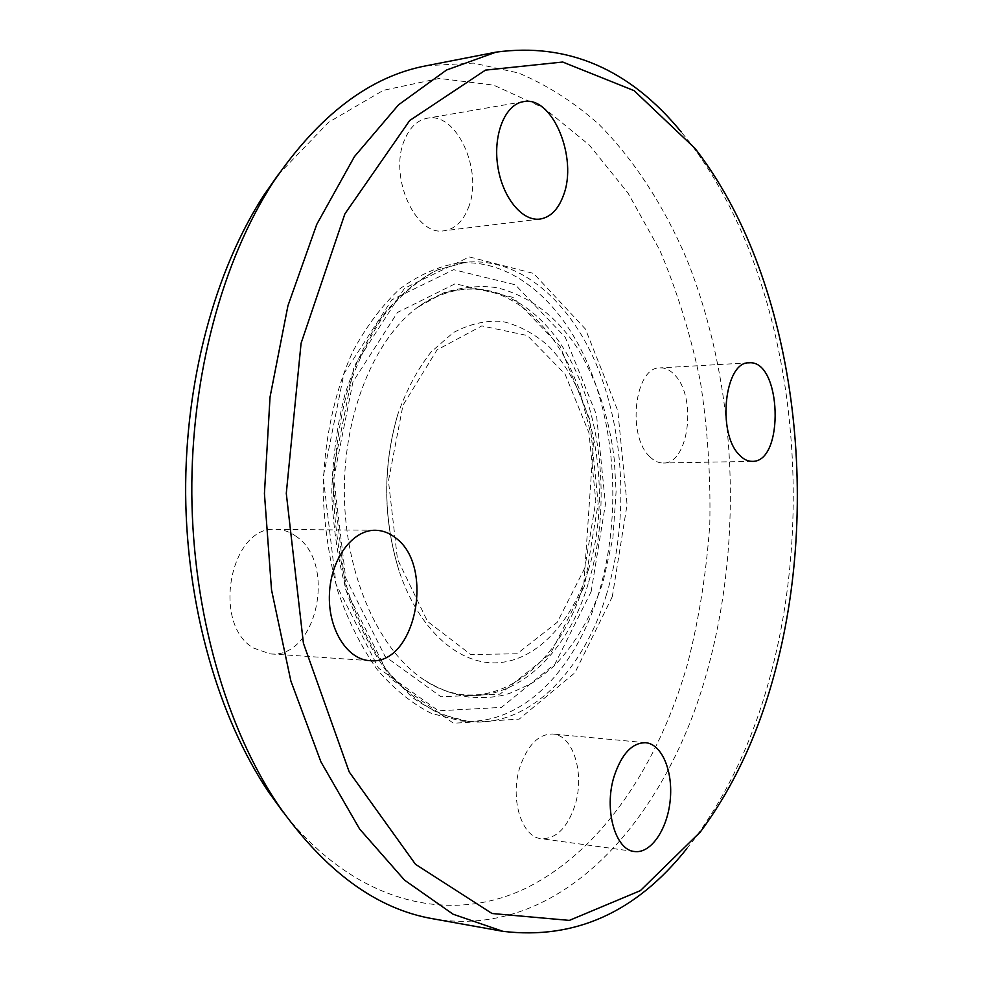 <?xml version="1.0" encoding="UTF-8"?>
<svg xmlns="http://www.w3.org/2000/svg" width="983" height="983" viewBox="0 0 983 983"><rect width="100%" height="100%" fill="white"/><g stroke="black" fill="none" stroke-linecap="round" stroke-linejoin="round"><path stroke-width="0.74" stroke-dasharray="4.92 3.69" d="M468.313 207.929C483.636 171.792 456.96 111.472 427.163 118.255C417.357 120.172 409.837 127.36 404.591 139.807C388.334 176.252 415.674 236.829 444.23 230.735C454.969 229.014 463.005 221.421 468.313 207.929M296.547 536.669C290.231 531.926 283.387 529.493 276.014 529.358C230.649 525.02 211.062 623.382 253.344 647.969L270.153 653.879C316.563 659.31 337.095 563.959 296.547 536.669M520.179 766.322C509.526 797.717 521.297 837.209 541.178 838.671C556.071 839.077 567.326 827.981 574.957 805.396C585.057 774.002 573.322 735.038 552.827 734.031C538.831 733.871 527.945 744.623 520.179 766.322M649.738 456.628C654.014 460.941 658.524 463.067 663.267 463.018C688.665 464.381 697.193 397.587 674.866 375.15C670.259 370.087 665.282 367.667 659.962 367.888C634.809 366.696 626.613 435.592 649.738 456.628M598.401 594.26C575.202 670.861 521.027 726.621 460.818 720.92L431.402 713.4C412.024 703.656 393.913 688.985 377.054 669.386C361.339 647.133 348.289 621.145 337.894 591.397C329.391 560.064 324.451 527.293 323.1 493.097C323.739 441.797 334.183 392.549 352.713 351.73C366.364 326.307 382.08 305.344 399.848 288.855C418.377 275.228 437.509 266.676 457.255 263.174C512.573 257.829 563.652 303.28 590.488 370.296C617.177 437.742 620.101 523.46 598.401 594.26M591.139 591.643L605.442 504.144L596.497 414.863L565.237 337.267L515.276 284.787L453.716 269.674L391.824 299.827L343.903 373.786L323.174 477.038L336.002 584.135L378.467 668.096L438.479 710.795L501.441 707.416L555.039 663.844L591.139 591.643M686.81 848.612L693.679 839.875C728.428 792.962 754.219 737.336 771.053 673.011C818.581 493.564 789.214 270.878 688.235 140.606L681.244 131.98M426.548 65.714L473.401 63.109L518.459 72.975C547.261 85.14 574.109 102.281 598.991 124.411C634.723 160.499 664.139 206.43 686.564 258.762C736.562 382.891 743.898 536.755 707.76 669.079C667.543 817.991 561.625 940.584 433.184 918.822M278.14 174.79L328.531 122.334L383.358 90.325L439.315 78.431L493.638 85.128L544.164 108.191L589.345 145.066L628.1 193.196L659.777 250.149C677.336 291.656 690.877 335.522 700.412 381.76C707.637 428.772 710.77 476.276 709.787 524.283C706.482 572.069 699.097 618.565 687.596 663.758C658.843 763.914 602.518 849.939 526.839 887.76C451.504 924.622 356.583 905.257 283.092 812.081M606.486 594.543C583.349 671.389 529.321 727.371 469.247 721.694C449.489 718.499 430.259 710.205 411.558 696.836L385.631 670.001C369.94 647.674 356.915 621.575 346.544 591.729C338.041 560.261 333.114 527.367 331.762 493.036C332.586 458.692 336.997 425.713 345.008 394.122C354.912 364.115 367.531 337.82 382.879 315.26C399.393 295.318 417.247 280.327 436.44 270.264L465.672 262.264C520.867 256.944 571.811 302.592 598.573 369.841C625.2 437.509 628.112 523.509 606.486 594.543M584.602 585.88L550.468 653.658L499.991 694.17L441.011 696.787L385.066 656.398L345.66 577.857L333.79 478.045L352.983 381.785L397.488 312.447L455.252 283.731L513.003 297.37L560.113 346.348L589.677 419.286L598.156 503.443L584.602 585.88M612.311 596.632L574.908 672.79L519.196 719.126L453.446 723.242L390.472 678.516L345.733 589.677L332.193 475.969L354.064 366.413L404.492 288.302L469.346 256.932L533.56 273.434L585.45 329.072L617.816 410.82L627.08 504.648L612.311 596.632M588.153 583.755C561.871 673.318 485.762 725.528 420.122 677.152C376.759 646.077 344.922 572.278 344.333 492.938C343.694 413.597 374.376 339.307 417.247 307.568C470.574 268.187 533.191 293.892 568.149 356.092C603.304 418.5 610.984 510.324 588.153 583.755M588.412 569.87C572.02 621.846 537.738 659.63 498.713 662.714C459.811 665.7 418.905 630.644 399.123 571C383.026 518.901 382.596 466.642 397.832 414.261C406.532 389.895 417.615 369.141 431.082 351.988L453.274 332.647C469.223 324.095 485.418 320.323 501.834 321.343C517.98 325.029 533.081 332.868 547.162 344.873C595.342 391.209 612.802 492.63 588.412 569.87M584.836 567.941L557.3 622.251L517.07 653.781L470.759 654.531L427.531 621.428L397.464 559.143L388.445 480.871L402.981 405.242L437.017 349.923L481.817 325.914L527.367 335.535L565.053 374.105L588.952 432.815L595.845 501.121L584.836 567.941M539.937 219.074L444.218 230.735M523.251 101.704L427.163 118.255M369.719 660.65L270.153 653.879M375.395 530.267L275.99 529.358M645.696 742.706L552.815 734.031M634.49 851.524L541.191 838.671M748.935 362.838L659.962 367.888M752.179 461.359L663.267 463.018M460.818 720.92L469.247 721.694L440.654 714.334C421.732 704.762 403.915 690.201 387.228 670.639C371.611 648.375 358.623 622.251 348.228 592.27C339.713 560.654 334.773 527.564 333.421 493.011C334.245 458.434 338.668 425.27 346.692 393.544C356.596 363.44 369.19 337.12 384.439 314.609C400.831 294.789 418.414 279.946 437.202 270.079L465.672 262.264L457.255 263.174M695.055 148.433L688.235 140.606M700.363 831.937L693.679 839.875M420.122 677.152C483.304 723.967 556.833 673.982 583.828 584.307L593.388 443.48L579.048 388.42L570.595 368.613C557.926 343.03 542.284 322.879 523.669 308.146C489.411 282.944 453.937 282.76 417.247 307.568L444.365 292.467C464.295 286.766 482.026 285.217 497.545 287.847C529.714 296.19 556.206 316.096 577.033 347.589C596.841 379.917 609.263 417.247 614.289 459.577L616.083 491.819L612.925 537.885L603.071 581.825C591.987 615.444 575.731 643.423 554.314 665.774C542.211 676.021 533.99 682.239 529.653 684.389L511.43 692.646C500.212 696.996 485.934 698.446 468.584 697.008C451.676 694.354 435.518 687.744 420.122 677.152M399.123 571.025C383.124 518.791 382.706 466.446 397.906 414.015C382.559 466.47 382.977 518.803 399.123 571.025"/><path stroke-width="1.47" d="M563.382 195.531C558.221 209.514 550.406 217.366 539.937 219.074C522.096 221.593 502.166 197.178 497.693 165.697C492.974 134.266 505.201 104.456 523.251 101.691C552.311 95.007 578.262 158.066 563.382 195.531M395.608 537.898C435.432 566.405 415.342 666.118 369.694 660.65C346.864 659.47 327.708 628.518 329.452 593.646C330.878 558.749 352.664 529.677 375.395 530.267C382.657 530.402 389.391 532.946 395.608 537.898M614.08 776.484C621.612 753.875 632.155 742.62 645.708 742.706C661.952 744.119 673.232 771.348 670.197 800.346C667.432 829.369 650.82 853.895 634.477 851.511C615.198 850.197 603.746 809.218 614.08 776.484M739.155 454.711C716.853 432.889 724.717 361.486 748.935 362.838C781.608 359.188 784.925 462.661 752.179 461.359C747.608 461.396 743.271 459.184 739.155 454.711M775.685 669.104C759.269 732.016 734.166 786.302 700.363 831.937L640.338 890.659L569.354 920.395L492.016 913.502L415.49 864.29L349.223 771.962L303.415 643.263L286.286 493.392L301.081 343.264L344.886 213.876L409.702 120.516L485.455 70.125L562.669 62.027L634.121 90.657L695.055 148.433C793.281 275.093 822.083 493.589 775.685 669.104M681.244 131.98C629.587 69.043 567.867 42.416 496.059 52.136L446.528 70.026L398.52 104.837L354.421 156.641L316.747 224.407L287.933 305.762L270.042 397.058L264.427 493.552L271.541 589.96L290.857 680.961L320.925 761.862L359.643 829.038L404.554 880.154L453.089 914.215L502.903 931.331C574.846 939.92 636.148 912.347 686.81 848.612M502.903 931.331L433.184 918.822C376.452 909.152 324.734 871.098 278.005 804.672C226.225 727.518 192.877 612.704 191.808 494.117C191.034 375.531 222.588 260.225 273.163 182.273C318.848 115.122 369.977 76.269 426.548 65.714L496.059 52.136M283.092 812.081L268.605 792.003C218.668 717.615 186.672 607.641 185.652 494.166C184.915 380.691 215.191 270.239 263.96 195.076L278.14 174.79M268.605 792.003L278.005 804.672M263.96 195.076L273.163 182.273"/></g></svg>

